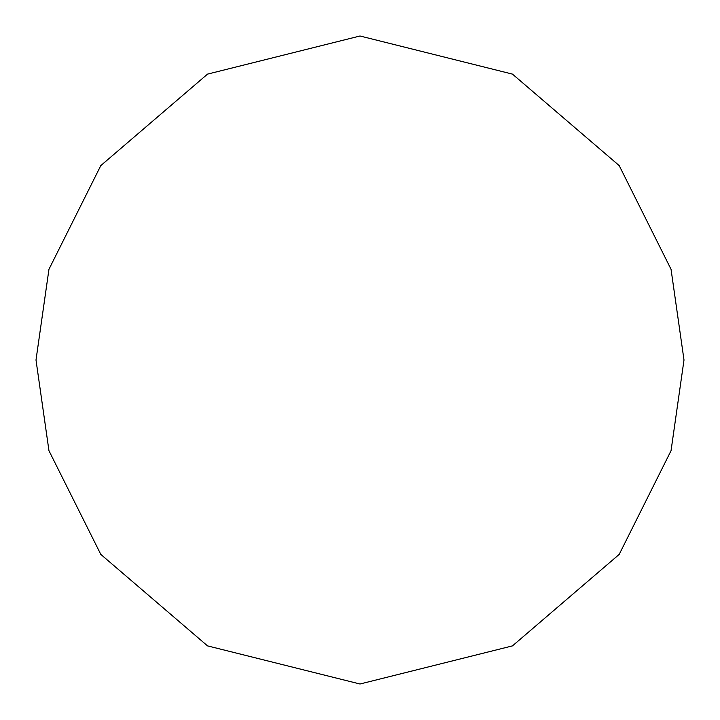 <?xml version="1.0" encoding="UTF-8"?>
<svg xmlns="http://www.w3.org/2000/svg" width="720" height="720" viewBox="0 0 720 720"><rect width="100%" height="100%" fill="white"/><g stroke="black" fill="none" stroke-linecap="round" stroke-linejoin="round"><path stroke-width="1.08" d="M36 360L48.96 269.28L100.8 165.6L207.531 74.115L360 36L512.469 74.115L619.2 165.6L671.04 269.28L684 360L671.04 450.72L619.2 554.4L512.469 645.885L360 684L207.531 645.885L100.8 554.4L48.96 450.72L36 360"/></g></svg>
